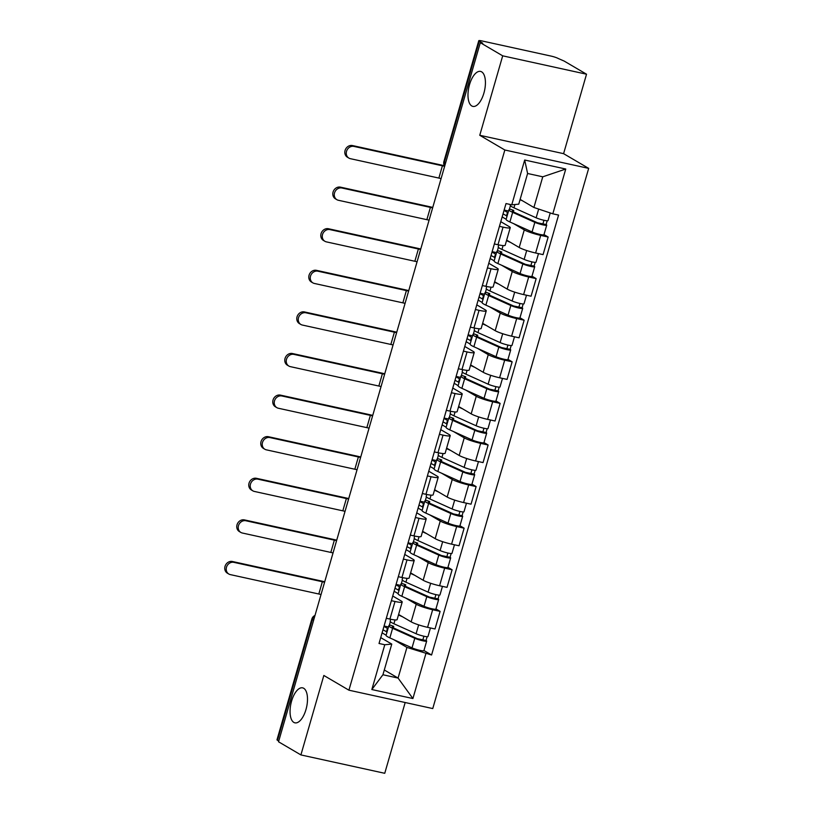 <?xml version="1.0" encoding="UTF-8"?>
<svg xmlns="http://www.w3.org/2000/svg" width="814" height="814" viewBox="0 0 814 814"><rect width="100%" height="100%" fill="white"/><g stroke="black" fill="none" stroke-linecap="round" stroke-linejoin="round"><path stroke-width="1.22" d="M471.784 105.962A17.908 8.018 102.4 0 1 469.169 85.928A17.908 8.018 102.4 0 1 480.535 71.408A17.908 8.018 102.4 0 1 481.634 71.835A17.908 8.018 102.4 0 1 484.238 91.88A17.908 8.018 102.4 0 1 472.873 106.4A17.908 8.018 102.4 0 1 471.784 105.962M293.854 722.415A17.908 8.018 102.4 0 1 291.239 702.37A17.908 8.018 102.4 0 1 302.615 687.85A17.908 8.018 102.4 0 1 303.703 688.278A17.908 8.018 102.4 0 1 306.308 708.322A17.908 8.018 102.4 0 1 294.943 722.842A17.908 8.018 102.4 0 1 293.854 722.415M586.528 74.206L502.696 55.83L480.311 42.694L278.53 741.788L300.905 754.924L323.84 675.467L348.921 690.191L432.763 708.567L588.675 168.376L563.593 153.663L586.528 74.206L564.153 61.07L558.221 58.486A5.596 0.722 16.1 0 0 551.078 56.095L481.908 40.934A5.596 0.722 16.1 0 0 478.774 40.7A5.596 0.722 16.1 0 0 479.273 41.178L444.403 161.966A5.596 4.955 120.4 0 0 444.719 165.995M300.905 754.924L384.747 773.3L405.179 702.523M502.696 55.83L479.761 135.287L504.843 150L348.921 690.191M480.311 42.694L482.753 43.223L479.273 41.178M278.744 741.015L277.482 740.282A5.596 0.722 -163.9 0 1 276.994 739.794L311.854 619.016A5.596 0.722 16.1 0 0 312.342 619.495L277.482 740.282M398.606 614.468L411.151 621.835A12.871 1.659 16.1 0 0 427.574 627.329L435.022 628.968L440.109 611.375L432.651 609.737A12.871 1.659 -163.9 0 1 416.229 604.232L405.555 597.975M395.004 601.485L389.926 619.088A12.871 1.659 16.1 0 0 397.12 619.617L402.197 602.024A12.871 1.659 -163.9 0 1 395.004 601.485L391.392 600.691M389.926 619.088L386.304 618.294M435.938 608.923L440.109 611.375M392.735 596.021L401.078 600.915A12.871 1.659 -163.9 0 1 402.197 602.024M398.117 593.599L394.108 591.249M410.612 572.873L423.158 580.24A12.871 1.659 16.1 0 0 439.58 585.744L447.028 587.372L452.106 569.78L444.658 568.141A12.871 1.659 -163.9 0 1 428.235 562.637L417.562 556.379M398.311 576.699L401.933 577.492A12.871 1.659 16.1 0 0 409.127 578.021L414.204 560.429A12.871 1.659 -163.9 0 1 407.01 559.89L403.388 559.096M447.944 567.338L452.106 569.78M404.741 554.426L413.085 559.32A12.871 1.659 -163.9 0 1 414.204 560.429M410.124 552.004L406.115 549.664M422.619 531.277L435.164 538.644A12.871 1.659 16.1 0 0 451.577 544.149L459.035 545.777L464.112 528.184L456.664 526.546A12.871 1.659 -163.9 0 1 440.242 521.052L429.568 514.784M410.317 535.103L413.939 535.897A12.871 1.659 16.1 0 0 421.133 536.426L426.21 518.833A12.871 1.659 -163.9 0 1 419.017 518.294L415.394 517.501M459.951 525.742L464.112 528.184M416.748 512.83L425.091 517.724A12.871 1.659 -163.9 0 1 426.21 518.833M422.13 510.419L418.121 508.068M434.625 489.692L447.171 497.049A12.871 1.659 16.1 0 0 463.583 502.553L471.041 504.181L476.119 486.589L468.671 484.951A12.871 1.659 -163.9 0 1 452.248 479.456L441.575 473.188M422.324 493.508L425.946 494.302A12.871 1.659 16.1 0 0 433.14 494.831L438.217 477.238A12.871 1.659 -163.9 0 1 431.023 476.709L427.401 475.915M471.957 484.147L476.119 486.589M428.754 471.235L437.098 476.129A12.871 1.659 -163.9 0 1 438.217 477.238M434.127 468.823L430.128 466.473M446.632 448.097L459.177 455.453A12.871 1.659 16.1 0 0 475.59 460.958L483.048 462.596L488.125 444.993L480.667 443.365A12.871 1.659 -163.9 0 1 464.255 437.861L453.581 431.593M434.33 451.912L437.952 452.706A12.871 1.659 16.1 0 0 445.146 453.245L450.223 435.643A12.871 1.659 -163.9 0 1 443.03 435.114L439.407 434.32M483.964 442.551L488.125 444.993M440.761 429.639L449.104 434.534A12.871 1.659 -163.9 0 1 450.223 435.643M446.133 427.228L442.134 424.877M458.638 406.501L471.184 413.868A12.871 1.659 16.1 0 0 487.596 419.363L495.054 421.001L500.132 403.398L492.674 401.77A12.871 1.659 -163.9 0 1 476.261 396.265L465.588 389.998M446.337 410.317L449.959 411.111A12.871 1.659 16.1 0 0 457.153 411.65L462.23 394.047A12.871 1.659 -163.9 0 1 455.036 393.518L451.414 392.724M495.97 400.956L500.132 403.398M452.767 388.044L461.1 392.948A12.871 1.659 -163.9 0 1 462.23 394.047M458.14 385.633L454.141 383.282M470.645 364.906L483.19 372.273A12.871 1.659 16.1 0 0 499.603 377.767L507.061 379.405L512.138 361.803L504.68 360.175A12.871 1.659 -163.9 0 1 488.268 354.67L477.594 348.402M458.343 368.722L461.965 369.515A12.871 1.659 16.1 0 0 469.159 370.055L474.236 352.452A12.871 1.659 -163.9 0 1 467.043 351.923L463.42 351.129M507.977 359.361L512.138 361.803M464.774 346.459L473.107 351.353A12.871 1.659 -163.9 0 1 474.236 352.452M470.146 344.037L466.147 341.687M482.651 323.311L495.187 330.677A12.871 1.659 16.1 0 0 511.609 336.172L519.067 337.81L524.145 320.217L516.687 318.579A12.871 1.659 -163.9 0 1 500.274 313.075L489.59 306.817M470.35 327.136L473.962 327.93A12.871 1.659 16.1 0 0 481.166 328.459L486.243 310.867A12.871 1.659 -163.9 0 1 479.049 310.327L475.427 309.534M519.983 317.765L524.145 320.217M476.77 304.863L485.113 309.758A12.871 1.659 -163.9 0 1 486.243 310.867M482.153 302.442L478.154 300.091M494.647 281.715L507.193 289.082A12.871 1.659 16.1 0 0 523.616 294.587L531.074 296.215L536.151 278.622L528.693 276.984A12.871 1.659 -163.9 0 1 512.281 271.489L501.597 265.222M482.356 285.541L485.968 286.335A12.871 1.659 16.1 0 0 493.162 286.864L498.249 269.271A12.871 1.659 -163.9 0 1 491.056 268.732L487.433 267.938M531.99 276.18L536.151 278.622M488.776 263.268L497.12 268.162A12.871 1.659 -163.9 0 1 498.249 269.271M494.159 260.846L490.16 258.506M506.654 240.13L519.2 247.487A12.871 1.659 16.1 0 0 535.622 252.991L543.07 254.619L548.158 237.027L540.7 235.388A12.871 1.659 -163.9 0 1 524.277 229.894L513.603 223.626M494.352 243.946L497.975 244.739A12.871 1.659 16.1 0 0 505.168 245.268L510.256 227.676A12.871 1.659 -163.9 0 1 503.052 227.137L499.44 226.343M543.996 234.585L548.158 237.027M500.783 221.673L509.126 226.567A12.871 1.659 -163.9 0 1 510.256 227.676M506.166 219.261L502.157 216.911M384.3 669.993L398.077 678.072L406.929 647.415L393.549 639.56M386.111 635.195L382.102 632.844M380.728 637.616L391.768 644.088L382.926 674.755L398.077 678.072L412.912 698.544L371.845 689.539L384.778 644.749L391.768 644.088M520.126 199.389L533.903 207.478L542.755 176.811L527.604 173.494L518.752 204.161L511.762 204.813L506.013 203.561L379.029 643.487L384.778 644.749M511.762 204.813L524.684 160.022L565.75 169.027L552.818 213.817L533.903 207.478M406.929 647.415L431.583 655.005L558.567 215.079L552.818 213.817M425.844 653.754L412.912 698.544M588.675 168.376L504.843 150M563.593 153.663L479.761 135.287M423.941 650.518L431.583 655.005M390.354 621.672L389.285 625.376M402.36 580.077L401.292 583.78M414.367 538.481L413.298 542.185M426.373 496.886L425.305 500.6M438.38 455.291L437.311 459.004M450.386 413.695L449.318 417.409M462.393 372.1L461.324 375.814M474.399 330.515L473.321 334.218M486.406 288.919L485.327 292.623M498.402 247.324L497.334 251.038M510.409 205.728L509.34 209.442M371.845 689.539L382.926 674.755M542.755 176.811L565.75 169.027M527.604 173.494L524.684 160.022M228.846 574.033L227.381 573.178A6.441 5.698 -59.6 0 1 225.325 565.547A6.441 5.698 -59.6 0 1 232.407 561.497L233.872 562.352A6.441 5.698 120.4 0 0 226.78 566.402A6.441 5.698 120.4 0 0 228.846 574.033A6.441 5.698 120.4 0 0 230.331 574.613L318.813 594.006A33.578 4.335 -163.9 0 1 321.031 594.515M384.076 626.007L388.482 626.973M393.304 627.726L393.701 626.363A13.156 1.699 16.1 0 0 392.348 626.709A13.156 1.699 16.1 0 0 395.289 628.744L417.47 638.725L426.048 640.476A7 0.906 16.1 0 1 426.668 641.076L423.891 650.671A7 0.906 16.1 0 1 419.352 650.233A7 0.906 16.1 0 1 412.016 647.873L389.845 637.891A16.789 2.167 16.1 0 1 386.08 635.296L388.848 625.701A16.789 2.167 16.1 0 0 392.613 628.296L414.784 638.278A7 0.906 16.1 0 0 422.12 640.638A7 0.906 16.1 0 0 426.668 641.076M393.701 626.363L390.578 625.254A16.789 2.167 16.1 0 0 388.848 625.701M423.901 636.212L422.771 640.15M390.71 619.251L390.16 621.163A16.789 2.167 16.1 0 0 393.915 623.758L416.096 633.74A7 0.906 16.1 0 0 423.433 636.11A7 0.906 16.1 0 0 427.971 636.538L430.443 627.96M398.463 614.967L402.676 616.859M427.136 636.721L426.048 640.476M382.977 629.833L387.037 631.99M386.436 631.868L387.444 628.398L388.034 628.53M387.444 628.398L383.974 626.363M324.715 581.766A37.22 4.803 16.1 0 0 320.899 580.891L232.407 561.497M233.872 562.352L322.354 581.745A33.578 4.335 -163.9 0 1 324.572 582.244M240.852 532.437L239.387 531.583A6.441 5.698 -59.6 0 1 237.332 523.951A6.441 5.698 -59.6 0 1 244.414 519.902L245.879 520.757A6.441 5.698 120.4 0 0 238.787 524.816A6.441 5.698 120.4 0 0 240.852 532.437A6.441 5.698 120.4 0 0 242.338 533.017L330.82 552.421A33.578 4.335 -163.9 0 1 333.038 552.92M396.082 584.411L400.488 585.378M405.311 586.131L405.708 584.767A13.156 1.699 16.1 0 0 404.355 585.113A13.156 1.699 16.1 0 0 407.295 587.148L429.477 597.13L438.054 598.88A7 0.906 16.1 0 1 438.665 599.48L435.897 609.076A7 0.906 16.1 0 1 431.359 608.648A7 0.906 16.1 0 1 424.023 606.277L401.841 596.296A16.789 2.167 16.1 0 1 398.087 593.701L400.854 584.106A16.789 2.167 16.1 0 0 404.619 586.701L426.79 596.682A7 0.906 16.1 0 0 434.127 599.043A7 0.906 16.1 0 0 438.665 599.48M405.708 584.767L402.584 583.658A16.789 2.167 16.1 0 0 400.854 584.106M435.907 594.617L434.768 598.555M402.716 577.655L402.167 579.568A16.789 2.167 16.1 0 0 405.921 582.173L428.103 592.144A7 0.906 16.1 0 0 435.439 594.515A7 0.906 16.1 0 0 439.977 594.942L442.45 586.375M410.47 573.371L414.682 575.264M439.143 595.126L438.054 598.88M394.983 588.237L399.043 590.394M398.443 590.272L399.44 586.802L400.04 586.935M399.44 586.802L395.98 584.767M336.721 540.17A37.22 4.803 16.1 0 0 332.895 539.295L244.414 519.902M245.879 520.757L334.361 540.15A33.578 4.335 -163.9 0 1 336.579 540.649M252.859 490.852L251.394 489.987A6.441 5.698 -59.6 0 1 249.328 482.356A6.441 5.698 -59.6 0 1 256.42 478.306L257.885 479.161A6.441 5.698 120.4 0 0 250.793 483.221A6.441 5.698 120.4 0 0 252.859 490.852A6.441 5.698 120.4 0 0 254.344 491.432L342.826 510.826A33.578 4.335 -163.9 0 1 345.044 511.324M408.089 542.816L412.495 543.783M417.317 544.535L417.714 543.172A13.156 1.699 16.1 0 0 416.361 543.518A13.156 1.699 16.1 0 0 419.302 545.553L441.483 555.535L450.061 557.285A7 0.906 16.1 0 1 450.671 557.885L447.904 567.48A7 0.906 16.1 0 1 443.365 567.053A7 0.906 16.1 0 1 436.029 564.682L413.848 554.71A16.789 2.167 16.1 0 1 410.093 552.106L412.861 542.511A16.789 2.167 16.1 0 0 416.626 545.105L438.797 555.087A7 0.906 16.1 0 0 446.133 557.448A7 0.906 16.1 0 0 450.671 557.885M417.714 543.172L414.591 542.063A16.789 2.167 16.1 0 0 412.861 542.511M447.914 553.032L446.774 556.959M414.723 536.06L414.173 537.973A16.789 2.167 16.1 0 0 417.928 540.577L440.109 550.559A7 0.906 16.1 0 0 447.446 552.92A7 0.906 16.1 0 0 451.984 553.357L454.456 544.78M422.476 531.776L426.689 533.669M451.149 553.54L450.061 557.285M406.99 546.642L411.039 548.809M410.449 548.677L411.446 545.207L412.047 545.339M411.446 545.207L407.987 543.172M348.728 498.575A37.22 4.803 16.1 0 0 344.902 497.7L256.42 478.306M257.885 479.161L346.367 498.555A33.578 4.335 -163.9 0 1 348.585 499.053M264.865 449.257L263.4 448.392A6.441 5.698 -59.6 0 1 261.335 440.771A6.441 5.698 -59.6 0 1 268.427 436.711L269.892 437.566A6.441 5.698 120.4 0 0 262.8 441.626A6.441 5.698 120.4 0 0 264.865 449.257A6.441 5.698 120.4 0 0 266.351 449.837L354.833 469.23A33.578 4.335 -163.9 0 1 357.051 469.729M420.095 501.221L424.501 502.187M429.324 502.94L429.721 501.577A13.156 1.699 16.1 0 0 428.368 501.923A13.156 1.699 16.1 0 0 431.308 503.958L453.479 513.939L462.067 515.689A7 0.906 16.1 0 1 462.678 516.29L459.91 525.895A7 0.906 16.1 0 1 455.372 525.457A7 0.906 16.1 0 1 448.036 523.097L425.854 513.115A16.789 2.167 16.1 0 1 422.1 510.51L424.867 500.915A16.789 2.167 16.1 0 0 428.622 503.51L450.803 513.492A7 0.906 16.1 0 0 458.14 515.862A7 0.906 16.1 0 0 462.678 516.29M429.721 501.577L426.597 500.468A16.789 2.167 16.1 0 0 424.867 500.915M459.92 511.436L458.781 515.374M426.729 494.464L426.18 496.387A16.789 2.167 16.1 0 0 429.934 498.982L452.116 508.964A7 0.906 16.1 0 0 459.452 511.324A7 0.906 16.1 0 0 463.99 511.762L466.463 503.184M434.483 490.181L438.695 492.073M463.156 511.945L462.067 515.689M418.996 505.046L423.046 507.214M422.456 507.081L423.453 503.612L424.053 503.744M423.453 503.612L419.993 501.587M360.734 456.98A37.22 4.803 16.1 0 0 356.908 456.105L268.427 436.711M269.892 437.566L358.374 456.959A33.578 4.335 -163.9 0 1 360.592 457.468M276.862 407.661L275.407 406.797A6.441 5.698 -59.6 0 1 273.341 399.175A6.441 5.698 -59.6 0 1 280.433 395.116L281.898 395.98A6.441 5.698 120.4 0 0 274.806 400.03A6.441 5.698 120.4 0 0 276.862 407.661A6.441 5.698 120.4 0 0 278.357 408.241L366.839 427.635A33.578 4.335 -163.9 0 1 369.057 428.133M432.102 459.635L436.508 460.592M441.33 461.345L441.727 459.981A13.156 1.699 16.1 0 0 440.364 460.327A13.156 1.699 16.1 0 0 443.315 462.362L465.486 472.344L474.074 474.094A7 0.906 16.1 0 1 474.684 474.694L471.917 484.299A7 0.906 16.1 0 1 467.378 483.862A7 0.906 16.1 0 1 460.042 481.501L437.861 471.52A16.789 2.167 16.1 0 1 434.106 468.925L436.874 459.32A16.789 2.167 16.1 0 0 440.628 461.914L462.81 471.896A7 0.906 16.1 0 0 470.146 474.267A7 0.906 16.1 0 0 474.684 474.694M441.727 459.981L438.604 458.882A16.789 2.167 16.1 0 0 436.874 459.32M471.927 469.841L470.787 473.779M438.736 452.879L438.176 454.792A16.789 2.167 16.1 0 0 441.941 457.387L464.112 467.368A7 0.906 16.1 0 0 471.448 469.729A7 0.906 16.1 0 0 475.997 470.166L478.469 461.589M446.489 448.585L450.702 450.488M475.152 470.35L474.074 474.094M431.003 463.451L435.052 465.618M434.462 465.486L435.459 462.016L436.06 462.149M435.459 462.016L432 459.991M372.741 415.384A37.22 4.803 16.1 0 0 368.915 414.509L280.433 395.116M281.898 395.98L370.38 415.374A33.578 4.335 -163.9 0 1 372.598 415.873M288.868 366.066L287.413 365.211A6.441 5.698 -59.6 0 1 285.348 357.58A6.441 5.698 -59.6 0 1 292.44 353.52L293.905 354.385A6.441 5.698 120.4 0 0 286.813 358.435A6.441 5.698 120.4 0 0 288.868 366.066A6.441 5.698 120.4 0 0 290.364 366.646L378.846 386.039A33.578 4.335 -163.9 0 1 381.064 386.538M444.108 418.04L448.514 419.007M453.337 419.749L453.734 418.386A13.156 1.699 16.1 0 0 452.37 418.732A13.156 1.699 16.1 0 0 455.321 420.767L477.492 430.748L486.08 432.499A7 0.906 16.1 0 1 486.691 433.099L483.923 442.704A7 0.906 16.1 0 1 479.375 442.267A7 0.906 16.1 0 1 472.039 439.906L449.867 429.924A16.789 2.167 16.1 0 1 446.103 427.33L448.88 417.724A16.789 2.167 16.1 0 0 452.635 420.329L474.816 430.301A7 0.906 16.1 0 0 482.153 432.672A7 0.906 16.1 0 0 486.691 433.099M453.734 418.386L450.61 417.287A16.789 2.167 16.1 0 0 448.88 417.724M483.933 428.245L482.794 432.183M450.742 411.284L450.183 413.197A16.789 2.167 16.1 0 0 453.947 415.791L476.119 425.773A7 0.906 16.1 0 0 483.455 428.133A7 0.906 16.1 0 0 488.003 428.571L490.476 419.993M458.496 406.99L462.708 408.893M487.159 428.754L486.08 432.499M442.999 421.866L447.059 424.023M446.469 423.891L447.466 420.431L448.066 420.553M447.466 420.431L444.006 418.396M384.747 373.789A37.22 4.803 16.1 0 0 380.921 372.914L292.44 353.52M293.905 354.385L382.387 373.779A33.578 4.335 -163.9 0 1 384.605 374.277M300.875 324.471L299.42 323.616A6.441 5.698 -59.6 0 1 297.354 315.985A6.441 5.698 -59.6 0 1 304.446 311.935L305.901 312.79A6.441 5.698 120.4 0 0 298.819 316.839A6.441 5.698 120.4 0 0 300.875 324.471A6.441 5.698 120.4 0 0 302.37 325.051L390.852 344.444A33.578 4.335 -163.9 0 1 393.07 344.943M456.115 376.444L460.521 377.411M465.343 378.164L465.73 376.79A13.156 1.699 16.1 0 0 464.377 377.147A13.156 1.699 16.1 0 0 467.328 379.182L489.499 389.153L498.087 390.913A7 0.906 16.1 0 1 498.697 391.514L495.93 401.109A7 0.906 16.1 0 1 491.381 400.671A7 0.906 16.1 0 1 484.045 398.311L461.874 388.329A16.789 2.167 16.1 0 1 458.109 385.734L460.887 376.129A16.789 2.167 16.1 0 0 464.641 378.734L486.823 388.716A7 0.906 16.1 0 0 494.159 391.076A7 0.906 16.1 0 0 498.697 391.514M465.73 376.79L462.617 375.692A16.789 2.167 16.1 0 0 460.887 376.129M495.94 386.65L494.8 390.588M462.749 369.688L462.189 371.601A16.789 2.167 16.1 0 0 465.954 374.196L488.125 384.177A7 0.906 16.1 0 0 495.461 386.548A7 0.906 16.1 0 0 500.01 386.976L502.482 378.398M470.502 365.405L474.715 367.297M499.165 387.159L498.087 390.913M455.006 380.27L459.065 382.427M458.475 382.295L459.472 378.836L460.063 378.968M459.472 378.836L456.013 376.801M396.744 332.193A37.22 4.803 16.1 0 0 392.928 331.329L304.446 311.935M305.901 312.79L394.393 332.183A33.578 4.335 -163.9 0 1 396.611 332.682M312.881 282.875L311.416 282.02A6.441 5.698 -59.6 0 1 309.361 274.389A6.441 5.698 -59.6 0 1 316.453 270.34L317.908 271.194A6.441 5.698 120.4 0 0 310.826 275.244A6.441 5.698 120.4 0 0 312.881 282.875A6.441 5.698 120.4 0 0 314.367 283.455L402.859 302.849A33.578 4.335 -163.9 0 1 405.077 303.357M468.121 334.849L472.517 335.816M477.35 336.569L477.737 335.205A13.156 1.699 16.1 0 0 476.383 335.551A13.156 1.699 16.1 0 0 479.334 337.586L501.505 347.568L510.093 349.318A7 0.906 16.1 0 1 510.704 349.918L507.936 359.513A7 0.906 16.1 0 1 503.388 359.086A7 0.906 16.1 0 1 496.052 356.715L473.88 346.733A16.789 2.167 16.1 0 1 470.116 344.139L472.893 334.544A16.789 2.167 16.1 0 0 476.648 337.138L498.829 347.12A7 0.906 16.1 0 0 506.166 349.481A7 0.906 16.1 0 0 510.704 349.918M477.737 335.205L474.623 334.096A16.789 2.167 16.1 0 0 472.893 334.544M507.936 345.055L506.807 348.992M474.745 328.093L474.196 330.006A16.789 2.167 16.1 0 0 477.96 332.6L500.132 342.582A7 0.906 16.1 0 0 507.468 344.953A7 0.906 16.1 0 0 512.006 345.38L514.489 336.803M482.509 323.809L486.721 325.702M511.172 345.563L510.093 349.318M467.012 338.675L471.072 340.832M470.482 340.71L471.479 337.24L472.069 337.372M471.479 337.24L468.019 335.205M408.75 290.608A37.22 4.803 16.1 0 0 404.934 289.733L316.453 270.34M317.908 271.194L406.389 290.588A33.578 4.335 -163.9 0 1 408.618 291.086M324.888 241.28L323.423 240.425A6.441 5.698 -59.6 0 1 321.367 232.794A6.441 5.698 -59.6 0 1 328.459 228.744L329.914 229.599A6.441 5.698 120.4 0 0 322.832 233.659A6.441 5.698 120.4 0 0 324.888 241.28A6.441 5.698 120.4 0 0 326.373 241.87L414.855 261.263A33.578 4.335 -163.9 0 1 417.083 261.762M480.128 293.254L484.523 294.22M489.346 294.973L489.743 293.61A13.156 1.699 16.1 0 0 488.39 293.956A13.156 1.699 16.1 0 0 491.33 295.991L513.512 305.972L522.1 307.723A7 0.906 16.1 0 1 522.71 308.323L519.932 317.918A7 0.906 16.1 0 1 515.394 317.491A7 0.906 16.1 0 1 508.058 315.12L485.887 305.138A16.789 2.167 16.1 0 1 482.122 302.543L484.89 292.948A16.789 2.167 16.1 0 0 488.654 295.543L510.826 305.525A7 0.906 16.1 0 0 518.162 307.885A7 0.906 16.1 0 0 522.71 308.323M489.743 293.61L486.63 292.501A16.789 2.167 16.1 0 0 484.89 292.948M519.942 303.459L518.813 307.397M486.752 286.497L486.202 288.41A16.789 2.167 16.1 0 0 489.967 291.015L512.138 300.987A7 0.906 16.1 0 0 519.474 303.357A7 0.906 16.1 0 0 524.013 303.785L526.495 295.217M494.505 282.214L498.717 284.106M523.178 303.968L522.1 307.723M479.019 297.079L483.078 299.247M482.478 299.114L483.485 295.645L484.076 295.777M483.485 295.645L480.016 293.61M420.757 249.013A37.22 4.803 16.1 0 0 416.941 248.138L328.459 228.744M329.914 229.599L418.396 248.992A33.578 4.335 -163.9 0 1 420.624 249.491M336.894 199.695L335.429 198.83A6.441 5.698 -59.6 0 1 333.374 191.198A6.441 5.698 -59.6 0 1 340.456 187.149L341.921 188.003A6.441 5.698 120.4 0 0 334.829 192.063A6.441 5.698 120.4 0 0 336.894 199.695A6.441 5.698 120.4 0 0 338.38 200.275L426.862 219.668A33.578 4.335 -163.9 0 1 429.09 220.167M492.134 251.658L496.53 252.625M501.353 253.378L501.75 252.014A13.156 1.699 16.1 0 0 500.396 252.36A13.156 1.699 16.1 0 0 503.337 254.395L525.518 264.377L534.106 266.127A7 0.906 16.1 0 1 534.717 266.727L531.939 276.322A7 0.906 16.1 0 1 527.401 275.895A7 0.906 16.1 0 1 520.065 273.524L497.893 263.553A16.789 2.167 16.1 0 1 494.129 260.948L496.896 251.353A16.789 2.167 16.1 0 0 500.661 253.948L522.832 263.929A7 0.906 16.1 0 0 530.168 266.29A7 0.906 16.1 0 0 534.717 266.727M501.75 252.014L498.626 250.905A16.789 2.167 16.1 0 0 496.896 251.353M531.949 261.874L530.82 265.812M498.758 244.902L498.209 246.815A16.789 2.167 16.1 0 0 501.963 249.42L524.145 259.401A7 0.906 16.1 0 0 531.481 261.762A7 0.906 16.1 0 0 536.019 262.2L538.492 253.622M506.512 240.618L510.724 242.511M535.185 262.383L534.106 266.127M491.025 255.484L495.085 257.651M494.485 257.519L495.492 254.049L496.082 254.182M495.492 254.049L492.022 252.025M432.763 207.417A37.22 4.803 16.1 0 0 428.947 206.542L340.456 187.149M341.921 188.003L430.403 207.397A33.578 4.335 -163.9 0 1 432.621 207.896M348.901 158.099L347.436 157.234A6.441 5.698 -59.6 0 1 345.38 149.613A6.441 5.698 -59.6 0 1 352.462 145.553L353.927 146.408A6.441 5.698 120.4 0 0 346.835 150.468A6.441 5.698 120.4 0 0 348.901 158.099A6.441 5.698 120.4 0 0 350.386 158.679L438.868 178.073A33.578 4.335 -163.9 0 1 441.086 178.571M504.131 210.063L508.536 211.03M513.359 211.782L513.756 210.419A13.156 1.699 16.1 0 0 512.403 210.765A13.156 1.699 16.1 0 0 515.343 212.8L537.525 222.782L546.102 224.532A7 0.906 16.1 0 1 546.723 225.132L543.945 234.737A7 0.906 16.1 0 1 539.407 234.3A7 0.906 16.1 0 1 532.071 231.939L509.89 221.957A16.789 2.167 16.1 0 1 506.135 219.353L508.903 209.758A16.789 2.167 16.1 0 0 512.667 212.352L534.839 222.334A7 0.906 16.1 0 0 542.175 224.705A7 0.906 16.1 0 0 546.723 225.132M513.756 210.419L510.632 209.31A16.789 2.167 16.1 0 0 508.903 209.758M543.956 220.279L542.826 224.216M510.419 204.518L510.215 205.23A16.789 2.167 16.1 0 0 513.97 207.824L536.151 217.806A7 0.906 16.1 0 0 543.487 220.167A7 0.906 16.1 0 0 548.026 220.604L550.233 212.953M520.034 199.705L522.73 200.916M547.191 220.787L546.102 224.532M503.032 213.889L507.091 216.056M506.491 215.924L507.498 212.454L508.089 212.586M507.498 212.454L504.029 210.429M444.393 165.73A37.22 4.803 16.1 0 0 440.944 164.947L352.462 145.553M353.927 146.408L442.409 165.802A33.578 4.335 -163.9 0 1 444.627 166.31M524.277 229.894L519.2 247.487M512.281 271.489L507.193 289.082M500.274 313.075L495.187 330.677M488.268 354.67L483.19 372.273M476.261 396.265L471.184 413.868M464.255 437.861L459.177 455.453M452.248 479.456L447.171 497.049M440.242 521.052L435.164 538.644M428.235 562.637L423.158 580.24M416.229 604.232L411.151 621.835M491.056 268.732L485.968 286.335M479.049 310.327L473.962 327.93M467.043 351.923L461.965 369.515M455.036 393.518L449.959 411.111M443.03 435.114L437.952 452.706M431.023 476.709L425.946 494.302M419.017 518.294L413.939 535.897M407.01 559.89L401.933 577.492M503.052 227.137L497.975 244.739M528.693 276.984L523.616 294.587M516.687 318.579L511.609 336.172M504.68 360.175L499.603 377.767M492.674 401.77L487.596 419.363M480.667 443.365L475.59 460.958M468.671 484.951L463.583 502.553M456.664 526.546L451.577 544.149M444.658 568.141L439.58 585.744M432.651 609.737L427.574 627.329M540.7 235.388L535.622 252.991M314.815 616.076A5.596 4.955 120.4 0 0 312.342 619.495L313.614 620.237M445.675 162.708L444.403 161.966A5.596 0.722 16.1 0 1 443.915 161.477A5.596 5.596 0 0 0 444.668 166.178M392.613 628.296L389.845 637.891M414.784 638.278L412.016 647.873M395.024 619.922L393.915 623.758M418.65 624.887L416.096 633.74M322.354 581.745L318.813 594.006M404.619 586.701L401.841 596.296M426.79 596.682L424.023 606.277M407.031 578.327L405.921 582.173M430.657 583.292L428.103 592.144M334.361 540.15L330.82 552.421M416.626 545.105L413.848 554.71M438.797 555.087L436.029 564.682M419.037 536.731L417.928 540.577M442.663 541.697L440.109 550.559M346.367 498.555L342.826 510.826M428.622 503.51L425.854 513.115M450.803 513.492L448.036 523.097M431.044 495.136L429.934 498.982M454.67 500.101L452.116 508.964M358.374 456.959L354.833 469.23M440.628 461.914L437.861 471.52M462.81 471.896L460.042 481.501M443.05 453.551L441.941 457.387M466.676 458.506L464.112 467.368M370.38 415.374L366.839 427.635M452.635 420.329L449.867 429.924M474.816 430.301L472.039 439.906M455.057 411.955L453.947 415.791M478.683 416.91L476.119 425.773M382.387 373.779L378.846 386.039M464.641 378.734L461.874 388.329M486.823 388.716L484.045 398.311M467.063 370.36L465.954 374.196M490.689 375.315L488.125 384.177M394.393 332.183L390.852 344.444M476.648 337.138L473.88 346.733M498.829 347.12L496.052 356.715M479.07 328.764L477.96 332.6M502.686 333.73L500.132 342.582M406.389 290.588L402.859 302.849M488.654 295.543L485.887 305.138M510.826 305.525L508.058 315.12M491.066 287.169L489.967 291.015M514.692 292.134L512.138 300.987M418.396 248.992L414.855 261.263M500.661 253.948L497.893 263.553M522.832 263.929L520.065 273.524M503.072 245.574L501.963 249.42M526.699 250.539L524.145 259.401M430.403 207.397L426.862 219.668M512.667 212.352L509.89 221.957M534.839 222.334L532.071 231.939M514.926 204.518L513.97 207.824M538.664 209.076L536.151 217.806M442.409 165.802L438.868 178.073M443.915 161.477L478.774 40.7M314.998 615.435A5.596 5.596 0 0 0 311.854 619.016"/></g></svg>
